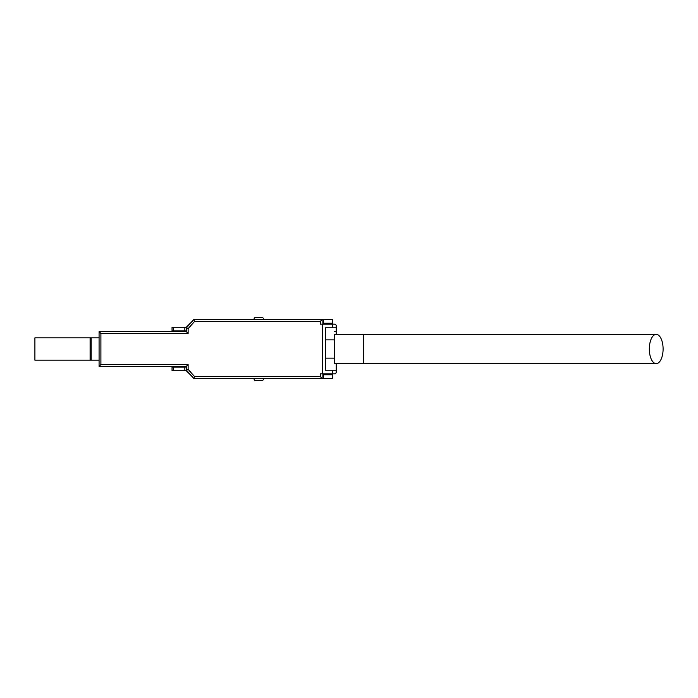 <?xml version="1.0" encoding="UTF-8"?>
<svg xmlns="http://www.w3.org/2000/svg" width="698" height="698" viewBox="0 0 698 698"><rect width="100%" height="100%" fill="white"/><g stroke="black" fill="none" stroke-linecap="round" stroke-linejoin="round"><path stroke-width="1.05" d="M91.159 337.849L91.159 360.151L34.9 360.151L34.9 337.849L99.081 337.849M91.159 360.151L99.081 360.151M172.04 330.896L186.296 330.896L186.296 327.24L172.04 327.24L172.04 331.629M183.373 331.358L183.74 330.896M176.428 330.896L177.519 331.358M186.296 327.24L192.151 321.394M254.133 319.562L254.133 318.646A1.099 1.099 0 0 1 255.232 317.546L262.178 317.546A1.099 1.099 0 0 1 263.277 318.646L263.277 319.562M332.763 323.218L332.763 319.562L323.619 319.562L323.619 323.218L332.763 323.218L332.763 324.134L334.403 324.134L332.763 324.134L332.763 327.79L336.235 327.79L336.235 325.957A1.832 1.832 0 0 0 334.403 324.134M323.619 324.134L323.619 323.218L322.886 323.218M320.321 376.606L322.031 378.438L193.774 378.438L194.594 376.606L320.321 376.606L320.321 373.866L332.763 373.866L332.763 370.21L336.235 370.21L336.235 363.632M336.235 334.368L336.235 327.79M336.235 331.629L334.403 331.629M336.235 370.21L336.235 372.043A1.832 1.832 0 0 1 334.403 373.866L332.763 373.866L332.763 378.438L323.619 378.438L323.619 373.866M332.763 374.782L322.886 374.782M322.886 324.134L322.886 319.562L323.619 319.562M172.04 367.104L172.04 370.76L186.296 370.76L186.296 367.104L172.04 367.104L172.04 366.371M263.277 378.438L263.277 379.354A1.099 1.099 0 0 1 262.178 380.454L255.232 380.454A1.099 1.099 0 0 1 254.133 379.354L254.133 378.438M192.151 376.606L186.296 370.76M183.373 366.642L183.74 367.104M176.428 367.104L177.519 366.642M177.519 331.629L177.519 330.896M183.373 331.629L183.373 330.896M177.519 366.371L177.519 367.104M183.373 366.371L183.373 367.104M332.763 370.21L325.442 370.21L325.442 327.79L332.763 327.79M193.774 378.438L186.296 370.027L186.296 366.371L99.081 366.371L99.081 331.629L186.296 331.629L186.296 327.973L193.774 319.562L322.031 319.562L320.321 321.394L320.321 324.134L332.763 324.134M322.703 373.866L322.703 324.134M322.886 373.866L322.886 378.438L322.031 378.438M186.296 370.027L188.128 369.329L194.594 376.606M186.296 366.371L188.128 364.539L188.128 369.329M322.886 319.562L322.031 319.562M193.774 319.562L194.594 321.394L320.321 321.394M186.296 327.973L188.128 328.671L194.594 321.394M186.296 331.629L188.128 333.461L100.905 333.461L100.905 364.539L188.128 364.539M99.081 331.629L100.905 333.461M99.081 366.371L100.905 364.539M663.1 349A14.632 6.884 -90 0 1 656.216 363.632A14.632 6.884 -90 0 1 649.332 349A14.632 6.884 -90 0 1 656.216 334.368A14.632 6.884 -90 0 1 663.1 349M363.658 334.368L334.403 334.368L334.403 363.632L363.658 363.632L363.658 334.368L656.216 334.368M90.103 360.151L90.103 337.849M173.497 327.24L173.497 330.896M184.839 330.896L184.839 327.24M173.497 367.104L173.497 370.76M184.839 370.76L184.839 367.104M188.128 328.671L188.128 333.461M325.442 373.866L325.442 374.782M325.442 324.134L325.442 323.218M656.216 363.632L363.658 363.632M325.442 358.144L334.403 358.144M325.442 339.856L334.403 339.856"/></g></svg>

